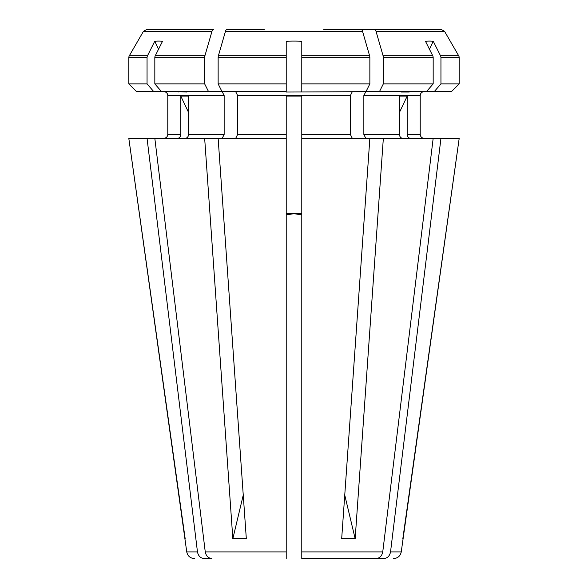 <?xml version="1.0" encoding="UTF-8"?>
<svg xmlns="http://www.w3.org/2000/svg" width="588" height="588" viewBox="0 0 588 588"><rect width="100%" height="100%" fill="white"/><g stroke="black" fill="none" stroke-linecap="round" stroke-linejoin="round"><path stroke-width="0.88" d="M394.32 520.858L390.535 551.904C389.697 555.991 387.47 558.225 383.839 558.6L349.97 558.6M323.775 29.4L360.856 29.4A3.895 1.948 90 0 1 362.546 31.348L369.595 55.735A3.888 1.948 90 0 1 369.859 57.683L369.859 83.878L301.784 83.878L301.784 91.662L301.784 55.735L369.595 55.735M440.949 57.683L459.191 57.683A3.888 3.888 0 0 0 458.669 55.735A3.888 3.888 0 0 1 459.191 57.683L459.191 83.878L440.949 83.878L440.949 57.683A3.888 3.366 -90 0 0 440.5 55.735L458.669 55.735L444.572 31.348L441.198 29.4L374.336 29.4A3.895 1.948 90 0 1 376.026 31.348L383.075 55.735A3.888 1.948 90 0 1 383.339 57.683L433.172 57.683L433.172 83.878L426.425 91.662L365.964 91.662L369.859 83.878M352.322 138.356L350.375 134.461L350.375 95.55L352.322 91.662M344.752 495.081L355.159 538.696L341.679 538.696L369.859 138.356L301.784 138.356L301.784 558.6L376.055 558.6C379.686 558.225 381.913 555.991 382.751 551.904L301.784 551.904L301.784 558.6M410.578 91.662A3.91 3.388 -90 0 0 409.13 92.037L401.354 92.037A3.91 3.388 -90 0 1 402.795 91.662M409.13 92.037L409.314 91.662M429.46 49.223L433.246 41.248L440.5 55.735M433.172 57.683A3.888 3.366 -90 0 0 432.717 55.735L425.462 41.248A154.46 67.723 -57.7 0 1 433.246 41.248M218.141 138.356L246.321 538.696L232.841 538.696L204.661 138.356L286.216 138.356L286.216 96.101L301.784 96.101L301.784 138.356M286.216 213.664L294 213.664L286.216 214.914M294 213.664L301.784 214.914L294 213.664L301.784 213.664M208.564 91.662L204.661 83.878L154.828 83.878L154.828 57.683A3.888 3.366 -90 0 1 155.283 55.735L204.925 55.735L211.974 31.348A3.895 1.948 90 0 1 213.664 29.4L146.802 29.4L143.428 31.348L129.331 55.735A3.888 3.888 0 0 0 128.809 57.683L147.051 57.683L147.051 83.878L153.799 91.662L286.216 91.662L286.216 83.878L286.216 92.037L365.964 91.662M264.225 29.4L227.144 29.4A3.895 1.948 90 0 0 225.454 31.348L218.405 55.735A3.888 1.948 90 0 0 218.141 57.683L286.216 57.683L286.216 41.248L286.216 83.878L218.141 83.878L222.036 91.662M369.859 57.683L301.784 57.683L301.784 41.248L301.784 55.735M211.974 31.348L143.428 31.348L129.331 55.735A3.888 3.888 0 0 0 128.809 57.683L128.809 83.878L136.6 91.662L128.809 83.878L147.051 83.878M167.778 95.55C167.543 93.183 166.242 91.89 163.876 91.662C166.242 91.89 167.543 93.183 167.778 95.55L167.778 134.461C167.506 136.791 166.206 138.084 163.876 138.356C166.206 138.084 167.506 136.791 167.778 134.461L167.778 95.55L224.146 95.55L222.198 91.662M185.169 538.696L128.809 138.356L147.051 138.356L197.465 551.904L186.749 551.904L128.809 138.356M188.579 112.492L180.795 96.101L180.795 134.461C180.56 136.791 179.436 138.084 177.422 138.356M204.661 138.356L147.051 138.356M154.828 138.356L205.249 551.904C206.087 555.991 208.314 558.225 211.945 558.6L204.161 558.6C200.53 558.225 198.303 555.991 197.465 551.904M424.124 91.662C421.758 91.89 420.457 93.183 420.222 95.55L420.222 134.461C420.493 136.791 421.794 138.084 424.124 138.356C421.794 138.084 420.493 136.791 420.222 134.461L407.205 134.461C407.44 136.791 408.564 138.084 410.578 138.356M355.159 538.696L383.339 138.356L369.859 138.356M383.339 138.356L433.172 138.356L382.751 551.904M379.436 91.662L383.339 83.878L433.172 83.878M399.421 112.492L407.205 96.101L399.421 96.101L399.421 134.461C399.656 136.791 400.781 138.084 402.795 138.356M365.802 138.356L363.854 134.461L363.854 95.55L365.802 91.662M374.336 29.4L337.255 29.4L374.336 29.4M235.678 138.356L237.626 134.461L237.626 95.55L235.678 91.662M180.795 96.101L188.579 96.101L188.579 134.461C188.344 136.791 187.219 138.084 185.205 138.356M222.198 138.356L224.146 134.461L188.579 134.461M204.925 55.735A3.888 1.948 90 0 0 204.661 57.683L204.661 83.878M153.799 91.662L136.6 91.662M147.051 57.683A3.888 3.366 -90 0 1 147.5 55.735L154.754 41.248A154.46 67.723 57.7 0 1 162.538 41.248L155.283 55.735M451.4 91.662L459.191 83.878L451.4 91.662L426.425 91.662M433.172 138.356L440.949 138.356L390.535 551.904L401.251 551.904C400.384 556.005 397.819 558.24 393.548 558.6M401.251 551.904L459.191 138.356L440.949 138.356M286.216 138.356L286.216 558.6L286.216 551.904L205.249 551.904M154.828 83.878L161.575 91.662M185.205 91.662A3.91 3.388 -90 0 1 186.646 92.037L178.686 91.662M177.422 91.662A3.91 3.388 -90 0 1 178.87 92.037M158.539 49.223L154.754 41.248M218.141 57.683L218.141 83.878M128.809 57.683L128.809 83.878M383.339 57.683L383.339 83.878M458.669 55.735L444.572 31.348L376.026 31.348M407.205 96.101L407.205 134.461M440.949 83.878L434.201 91.662M243.248 495.081L232.841 538.696M224.146 95.55L224.146 134.461M402.831 538.696L459.191 138.356M286.216 41.248A154.46 135.438 -0 0 1 301.784 41.248M399.421 134.461L363.854 134.461M383.075 55.735L432.717 55.735M350.375 134.461L301.784 134.461M286.216 134.461L237.626 134.461M218.405 55.735L286.216 55.735M225.454 31.348L362.546 31.348M154.828 57.683L204.661 57.683M180.795 134.461L167.778 134.461M129.331 55.735L147.5 55.735M350.375 95.55L237.626 95.55M420.222 95.55L363.854 95.55M186.749 551.904C187.616 556.005 190.181 558.24 194.452 558.6"/></g></svg>
